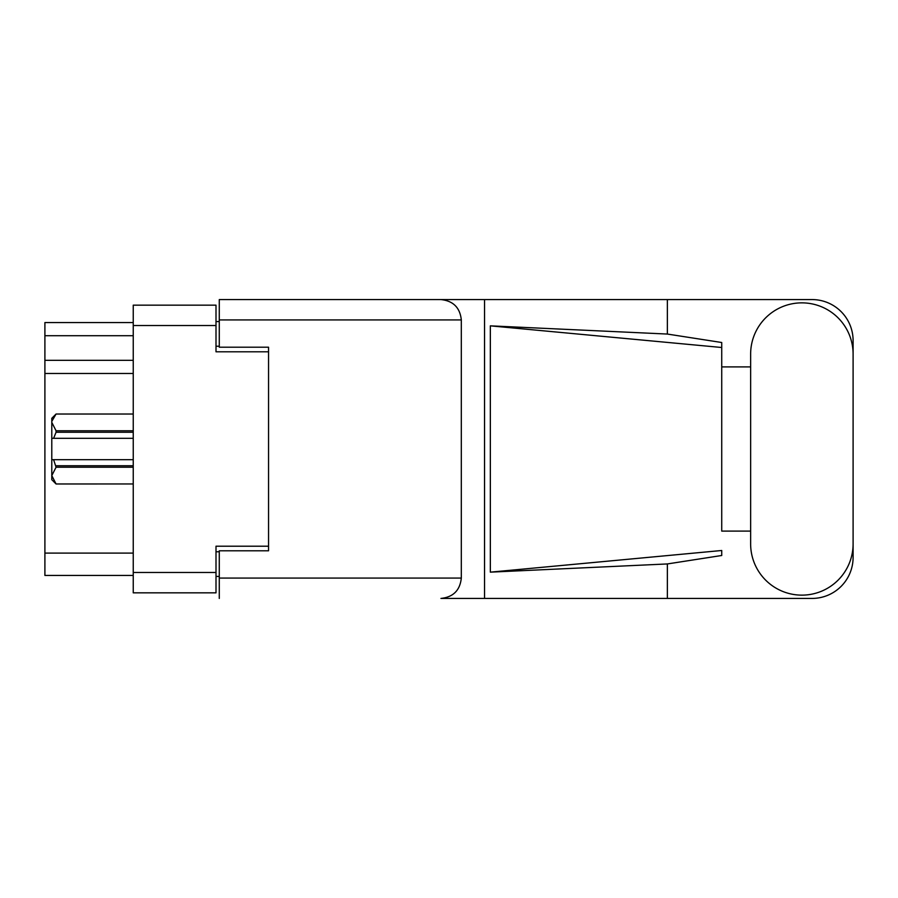 <?xml version="1.0" encoding="UTF-8"?>
<svg xmlns="http://www.w3.org/2000/svg" width="898" height="898" viewBox="0 0 898 898"><rect width="100%" height="100%" fill="white"/><g stroke="black" fill="none" stroke-linecap="round" stroke-linejoin="round"><path stroke-width="1.35" d="M268.547 550.8L268.547 546.209L216.003 546.209L216.003 592.837L133.241 592.837L133.241 305.163L216.003 305.163L216.003 351.791L268.547 351.791L268.547 347.2L268.547 550.8L219.28 550.8L219.28 578.065L461.314 578.065L461.314 319.935L219.28 319.935L219.28 299.573L812.05 299.573A41.05 41.05 0 0 1 853.1 340.623L853.1 366.9M219.28 576.415L216.003 576.415M216.003 321.585L219.28 321.585M133.241 335.706L44.9 335.706L44.9 322.562L133.241 322.562M133.241 575.438L44.9 575.438L44.9 553.101L133.241 553.101M133.241 373.467L44.9 373.467L44.9 553.101M44.9 335.706L44.9 360.334L133.241 360.334M44.9 373.467L44.9 360.334M750.638 543.907A51.231 51.231 0 0 0 801.869 595.138A51.231 51.231 0 0 0 853.1 543.907L853.1 354.093A51.231 51.231 0 0 0 801.869 302.862A51.231 51.231 0 0 0 750.638 354.093L750.638 543.907M461.314 578.065C460.023 590.345 453.232 597.125 440.952 598.427L812.05 598.427A41.05 41.05 0 0 0 853.1 557.377L853.1 531.1M750.638 531.1L721.734 531.1L721.734 347.504L721.734 531.1M490.342 325.851L721.734 347.504L721.734 342.508L667.36 334.056L490.342 325.851L490.342 572.149L721.734 550.496L721.734 555.492L667.36 563.944L667.36 598.427M490.342 572.149L667.36 563.944M667.36 334.056L667.36 299.573M484.538 598.427L484.538 299.573L219.28 299.573M721.734 366.9L750.638 366.9M268.547 347.2L219.28 347.2L219.28 319.935M219.28 598.427L219.28 578.065M440.952 299.573C453.232 300.875 460.023 307.655 461.314 319.935M133.241 467.218L56.069 467.218L53.599 459.675L133.241 459.675M56.069 465.748L133.241 465.748M133.241 432.252L56.069 432.252L53.599 438.325L51.792 438.325L51.792 422.408L56.069 430.782L133.241 430.782M56.069 432.252L56.069 430.782M53.599 459.675L51.792 459.675L51.792 475.592L56.069 483.977L133.241 483.966L56.069 483.977L51.792 479.7L51.792 475.592L56.069 467.218M51.792 422.408L51.792 418.3L56.069 414.023L133.241 414.023L56.069 414.023L51.882 421.241M51.792 438.325L51.792 459.675M133.241 438.325L53.599 438.325M133.241 572.475L216.003 572.475M216.003 325.525L133.241 325.525M216.003 551.787L219.28 551.787M219.28 346.213L216.003 346.213"/></g></svg>
